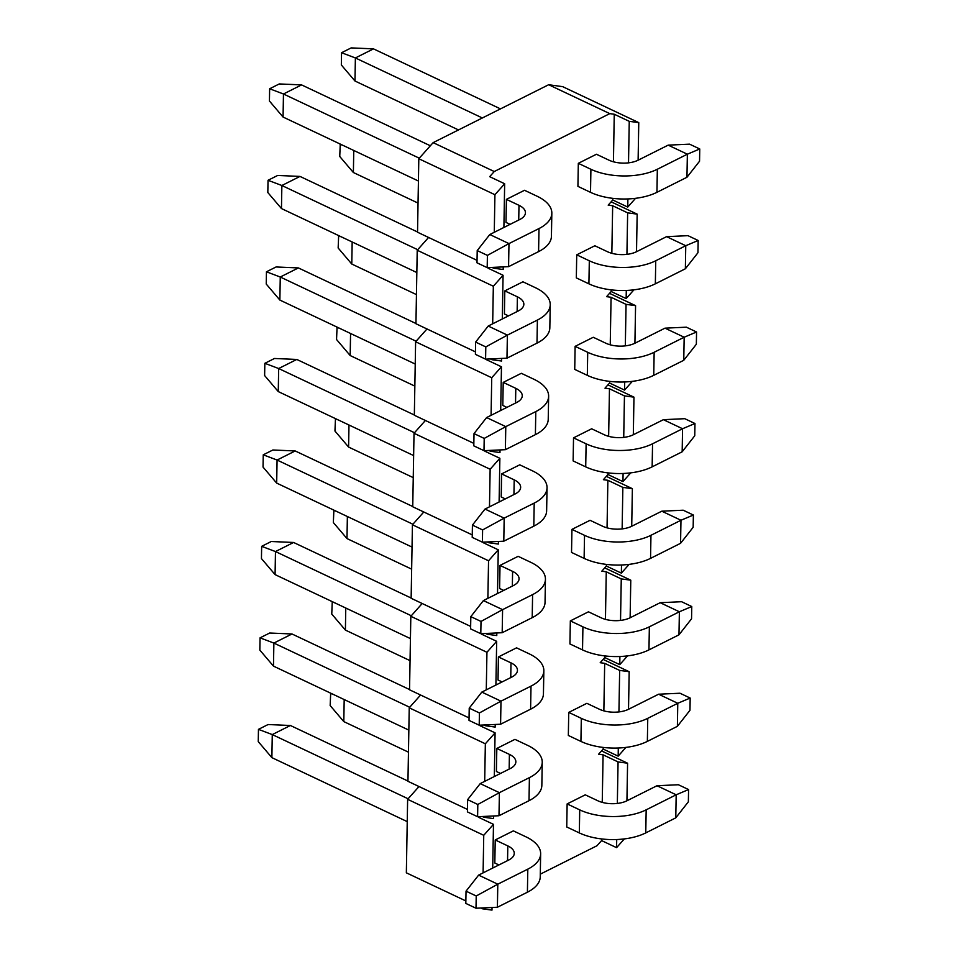 <?xml version="1.0" encoding="UTF-8"?>
<svg xmlns="http://www.w3.org/2000/svg" width="958" height="958" viewBox="0 0 958 958"><rect width="100%" height="100%" fill="white"/><g stroke="black" fill="none" stroke-linecap="round" stroke-linejoin="round"><path stroke-width="1.44" d="M482.473 907.933L482.461 908.795L491.981 910.1L492.029 907.501M492.711 868.056L493.478 824.347L483.742 835.304L483.095 872.882M484.077 816.42L484.065 817.282L493.586 818.587L493.621 815.976M494.316 776.543L495.082 732.834L485.347 743.791L484.688 781.369M485.67 724.907L485.658 725.769L495.178 727.074L495.226 724.464M495.909 685.03L496.675 641.321L486.939 652.278L486.281 689.856M487.275 633.394L487.251 634.256L496.771 635.561L496.819 632.951M497.513 593.517L498.268 549.808L488.544 560.765L487.885 598.343M488.867 541.881L488.855 542.743L498.376 544.048L498.423 541.438M499.106 502.004L499.872 458.295L490.137 469.252L489.478 506.83M490.46 450.368L490.448 451.23L499.968 452.535L500.016 449.925M500.699 410.491L501.465 366.782L491.729 377.739L491.083 415.317M492.065 358.855L492.053 359.717L501.573 361.022L501.609 358.412M502.303 318.978L503.07 275.269L493.334 286.226L492.675 323.804M493.657 267.342L493.645 268.204L503.166 269.509L503.213 266.899M503.896 227.465L504.662 183.756L494.927 194.713L494.268 232.291M638.112 160.214L638.77 122.624L629.25 121.331L628.52 162.848M635.537 198.318L627.753 207.072L627.885 198.941M611.132 201.827L637.166 214.137L627.646 212.844L626.927 254.361M633.933 289.831L626.149 298.585L626.293 290.454M637.166 214.137L636.507 251.726M609.528 293.34L635.573 305.65L626.053 304.357L625.323 345.874M632.34 381.344L624.556 390.098L624.7 381.967M635.573 305.65L634.915 343.239M607.935 384.865L633.968 397.163L624.448 395.87L623.73 437.387M630.747 472.857L622.951 481.611L623.095 473.48M633.968 397.163L633.322 434.752M606.342 476.377L632.376 488.676L622.856 487.382L622.137 528.9M629.143 564.37L621.359 573.124L621.503 564.992M632.376 488.676L631.717 526.265M604.737 567.89L630.783 580.189L621.263 578.895L620.533 620.413M627.55 655.883L619.766 664.636L619.91 656.505M630.783 580.189L630.125 617.778M603.145 659.403L629.178 671.702L619.658 670.408L618.94 711.926M625.945 747.396L618.161 756.149L618.305 748.018M629.178 671.702L628.52 709.291M601.552 750.916L627.586 763.215L618.066 761.921L617.335 803.439M624.353 838.909L616.569 847.662L616.712 839.531M627.586 763.215L626.927 800.804M494.927 194.713L418.814 158.729L433.136 142.634L494.256 171.53L609.779 113.631L548.659 84.735L562.657 86.651L638.77 122.624M433.136 142.634L548.659 84.735M616.569 847.662L601.588 840.585L597.002 845.734L540.288 874.163M482.461 908.795L480.796 908.016M465.863 900.951L406.348 872.822L407.629 799.319L419.005 786.53M493.478 824.347L478.497 817.27L479.048 816.659M407.629 799.319L483.742 835.304M484.065 817.282L482.401 816.503M467.456 809.438L407.952 781.309L409.234 707.806L420.598 695.017M495.082 732.834L480.09 725.757L480.641 725.146M409.234 707.806L485.347 743.791M485.658 725.769L483.994 724.99M469.061 717.925L409.545 689.796L410.826 616.293L422.203 603.504M496.675 641.321L481.694 634.244L482.245 633.633M410.826 616.293L486.939 652.278M487.251 634.256L485.586 633.477M470.653 626.412L411.138 598.283L412.431 524.78L423.795 511.991M498.268 549.808L483.287 542.731L483.838 542.12M412.431 524.78L488.544 560.765M488.855 542.743L487.191 541.965M472.246 534.899L412.742 506.77L414.024 433.267L425.388 420.478M499.872 458.295L484.892 451.218L485.431 450.595M414.024 433.267L490.137 469.252M490.448 451.23L488.784 450.452M473.851 443.386L414.335 415.257L415.616 341.755L426.993 328.965M501.465 366.782L486.484 359.705L487.035 359.082M415.616 341.755L491.729 377.739M492.053 359.717L490.388 358.939M475.443 351.873L415.94 323.744L417.221 250.242L428.585 237.452M503.07 275.269L488.077 268.192L488.628 267.569M417.221 250.242L493.334 286.226M493.645 268.204L491.981 267.426M477.036 260.36L417.532 232.231L418.814 158.729M504.662 183.756L489.682 176.679L494.256 171.53M618.161 756.149L603.181 749.072L598.606 754.221L603.085 754.832L618.066 761.921M619.766 664.636L604.773 657.559L600.199 662.708L604.678 663.319L619.658 670.408M621.359 573.124L606.378 566.046L601.792 571.196L606.27 571.806L621.263 578.895M622.951 481.611L607.971 474.533L603.396 479.683L607.875 480.293L622.856 487.382M624.556 390.098L609.575 383.02L604.989 388.17L609.468 388.78L624.448 395.87M626.149 298.585L611.168 291.507L606.594 296.657L611.072 297.267L626.053 304.357M627.753 207.072L612.761 199.994L608.186 205.144L612.665 205.754L627.646 212.844M609.779 113.631L614.258 114.242L629.25 121.331M578.321 163.327L577.925 186.379L590.511 192.33A47.002 22.848 -179 0 0 656.949 192.307L686.958 177.266L687.365 154.202L657.344 169.243A47.002 22.848 -179 0 1 590.906 169.279L578.321 163.327L596.439 154.25L609.025 160.19A20.621 10.023 1 0 0 638.172 160.178L668.181 145.137L689.568 144.155L699.759 148.969L699.544 161.219L686.958 177.266M576.728 254.84L576.321 277.892L588.907 283.843A47.002 22.848 -179 0 0 655.344 283.819L685.365 268.779L685.76 245.715L655.751 260.756A47.002 22.848 -179 0 1 589.314 260.792L576.728 254.84L594.846 245.763L607.432 251.703A20.621 10.023 1 0 0 636.567 251.691L666.588 236.65L687.976 235.668L698.166 240.482L697.951 252.732L685.365 268.779M575.123 346.353L574.728 369.405L587.314 375.356A47.002 22.848 -179 0 0 653.751 375.332L683.761 360.292L684.168 337.228L654.146 352.269A47.002 22.848 -179 0 1 587.709 352.304L575.123 346.353L593.253 337.276L605.839 343.215A20.621 10.023 1 0 0 634.974 343.204L664.984 328.163L686.371 327.181L696.562 331.995L696.346 344.245L683.761 360.292M573.531 437.866L573.124 460.93L585.709 466.869A47.002 22.848 -179 0 0 652.147 466.845L682.168 451.805L682.563 428.741L652.554 443.782A47.002 22.848 -179 0 1 586.116 443.817L573.531 437.866L591.649 428.789L604.235 434.728A20.621 10.023 1 0 0 633.382 434.716L663.391 419.676L684.778 418.694L694.969 423.508L694.754 435.758L682.168 451.805M571.938 529.379L571.531 552.443L584.117 558.382A47.002 22.848 -179 0 0 650.554 558.358L680.563 543.318L680.97 520.254L650.961 535.294A47.002 22.848 -179 0 1 584.524 535.33L571.938 529.379L590.056 520.302L602.642 526.241A20.621 10.023 1 0 0 631.777 526.229L661.798 511.189L683.186 510.207L693.376 515.021L693.161 527.271L680.563 543.318M570.333 620.892L569.938 643.956L582.524 649.895A47.002 22.848 -179 0 0 648.961 649.871L678.971 634.831L679.378 611.767L649.356 626.807A47.002 22.848 -179 0 1 582.919 626.843L570.333 620.892L588.452 611.815L601.037 617.754A20.621 10.023 1 0 0 630.184 617.742L660.194 602.702L681.581 601.72L691.772 606.534L691.556 618.784L678.971 634.831M568.741 712.405L568.334 735.469L580.919 741.408A47.002 22.848 -179 0 0 647.357 741.384L677.378 726.344L677.773 703.28L647.764 718.32A47.002 22.848 -179 0 1 581.326 718.356L568.741 712.405L586.859 703.328L599.445 709.267A20.621 10.023 1 0 0 628.58 709.255L658.601 694.215L679.988 693.233L690.179 698.047L689.964 710.297L677.378 726.344M567.136 803.918L566.741 826.982L579.327 832.921A47.002 22.848 -179 0 0 645.764 832.897L675.773 817.857L676.18 794.793L646.171 809.833A47.002 22.848 -179 0 1 579.722 809.869L567.136 803.918L585.266 794.841L597.852 800.78A20.621 10.023 1 0 0 626.987 800.768L656.996 785.728L678.396 784.746L688.574 789.56L688.359 801.81L675.773 817.857M506.399 199.372L518.985 205.311A20.621 10.023 -179 0 1 525.439 212.772A20.621 10.023 -179 0 1 519.811 219.49L489.801 234.53L508.973 243.595L538.995 228.555A47.002 22.848 1 0 0 551.832 213.227A47.002 22.848 1 0 0 537.115 196.234L524.529 190.283L506.399 199.372L506.004 222.424L510.099 224.364M504.806 290.885L517.392 296.824A20.621 10.023 -179 0 1 523.846 304.285A20.621 10.023 -179 0 1 518.218 311.003L488.209 326.043L507.381 335.108L537.39 320.068A47.002 22.848 1 0 0 550.227 304.74A47.002 22.848 1 0 0 535.51 287.747L522.924 281.796L504.806 290.885L504.399 313.937L508.494 315.877M503.213 382.398L515.799 388.337A20.621 10.023 -179 0 1 522.254 395.798A20.621 10.023 -179 0 1 516.625 402.516L486.604 417.556L505.788 426.621L535.797 411.581A47.002 22.848 1 0 0 548.635 396.253A47.002 22.848 1 0 0 533.917 379.26L521.332 373.309L503.213 382.398L502.806 405.45L506.902 407.389M501.609 473.911L514.195 479.85A20.621 10.023 -179 0 1 520.649 487.311A20.621 10.023 -179 0 1 515.021 494.029L485.011 509.069L504.183 518.134L534.205 503.094A47.002 22.848 1 0 0 547.042 487.766A47.002 22.848 1 0 0 532.313 470.773L519.727 464.822L501.609 473.911L501.214 496.962L505.309 498.902M500.016 565.424L512.602 571.363A20.621 10.023 -179 0 1 519.056 578.824A20.621 10.023 -179 0 1 513.428 585.542L483.407 600.582L502.591 609.647L532.6 594.607A47.002 22.848 1 0 0 545.437 579.279A47.002 22.848 1 0 0 530.72 562.286L518.134 556.335L500.016 565.424L499.609 588.475L503.704 590.415M498.411 656.937L510.997 662.876A20.621 10.023 -179 0 1 517.452 670.337A20.621 10.023 -179 0 1 511.823 677.055L481.814 692.095L500.986 701.16L531.007 686.12A47.002 22.848 1 0 0 543.845 670.792A47.002 22.848 1 0 0 529.127 653.799L516.542 647.847L498.411 656.937L498.016 679.988L502.112 681.928M496.819 748.449L509.405 754.389A20.621 10.023 -179 0 1 515.859 761.85A20.621 10.023 -179 0 1 510.231 768.567L480.221 783.608L499.393 792.673L529.403 777.633A47.002 22.848 1 0 0 542.24 762.305A47.002 22.848 1 0 0 527.523 745.312L514.937 739.36L496.819 748.449L496.412 771.501L500.519 773.441M495.226 839.962L507.812 845.902A20.621 10.023 -179 0 1 514.266 853.362A20.621 10.023 -179 0 1 508.638 860.08L478.617 875.121L497.801 884.186L527.81 869.145A47.002 22.848 1 0 0 540.647 853.817A47.002 22.848 1 0 0 525.93 836.825L513.344 830.873L495.226 839.962L494.819 863.014L498.914 864.954M601.588 840.585L601.612 838.945M602.247 802.385L603.085 754.832M603.181 749.072L603.205 747.432M603.851 710.872L604.678 663.319M604.773 657.559L604.809 655.919M605.444 619.359L606.27 571.806M606.378 566.046L606.402 564.406M607.049 527.846L607.875 480.293M607.971 474.533L608.007 472.893M608.641 436.333L609.468 388.78M609.575 383.02L609.599 381.38M610.234 344.82L611.072 297.267M611.168 291.507L611.192 289.867M611.839 253.307L612.665 205.754M612.761 199.994L612.797 198.354M613.431 161.794L614.258 114.242M407.952 781.057L290.406 725.493L272.276 734.582L408.108 798.78M258.456 729.361L272.276 734.582L271.88 757.634L258.241 741.612L258.456 729.361L268.084 724.535L290.406 725.493M271.88 757.634L407.246 821.629M476.006 908.232L476.222 895.981L466.031 891.168L465.816 903.418L476.006 908.232L497.394 907.25L527.403 892.209A47.002 22.848 1 0 0 540.24 876.881L540.647 853.817M476.222 895.981L497.801 884.186L497.394 907.25M478.617 875.121L466.031 891.168M409.545 689.544L291.998 633.98L273.88 643.069L409.713 707.267M260.049 637.848L273.88 643.069L273.473 666.121L259.834 650.099L260.049 637.848L269.677 633.022L291.998 633.98M273.473 666.121L408.838 730.116M477.599 816.719L477.814 804.469L467.624 799.655L467.42 811.905L477.599 816.719L498.986 815.737L529.008 800.696A47.002 22.848 1 0 0 541.845 785.368L542.24 762.305M477.814 804.469L499.393 792.673L498.986 815.737M480.221 783.608L467.624 799.655M344.185 699.544L343.802 721.602L408.455 752.162M343.802 721.602L330.163 705.567L330.678 693.161M688.574 789.56L676.18 794.793L656.996 785.728M330.378 693.317L333.504 694.502M345.778 608.031L345.395 630.089L410.06 660.649M345.395 630.089L331.755 614.054L332.27 601.648M690.179 698.047L677.773 703.28L658.601 694.215M331.971 601.804L335.096 602.989M411.15 598.031L293.591 542.467L275.473 551.557L411.305 615.755M261.654 546.335L275.473 551.557L275.078 574.608L261.438 558.586L261.654 546.335L271.27 541.51L293.591 542.467M275.078 574.608L410.443 638.603M479.204 725.206L479.419 712.956L469.228 708.142L469.013 720.392L479.204 725.206L500.591 724.224L530.6 709.183A47.002 22.848 1 0 0 543.437 693.855L543.845 670.792M479.419 712.956L500.986 701.16L500.591 724.224M481.814 692.095L469.228 708.142M347.371 516.518L346.988 538.576L411.653 569.136M346.988 538.576L333.348 522.541L333.875 510.135M691.772 606.534L679.378 611.767L660.194 602.702M333.564 510.291L336.701 511.476M412.742 506.519L295.196 450.955L277.078 460.044L412.91 524.242M263.246 454.822L277.078 460.044L276.67 483.095L263.031 467.073L263.246 454.822L272.874 449.997L295.196 450.955M276.67 483.095L412.036 547.078M480.796 633.693L481.012 621.443L470.821 616.629L470.606 628.879L480.796 633.693L502.184 632.711L532.205 617.67A47.002 22.848 1 0 0 545.042 602.342L545.437 579.279M481.012 621.443L502.591 609.647L502.184 632.711M483.407 600.582L470.821 616.629M348.975 425.005L348.592 447.063L413.245 477.623M348.592 447.063L334.953 431.028L335.468 418.622M693.376 515.021L680.97 520.254L661.798 511.189M335.168 418.778L338.294 419.963M414.347 415.006L296.788 359.442L278.67 368.531L414.503 432.729M264.839 363.31L278.67 368.531L278.263 391.582L264.624 375.56L264.839 363.31L274.467 358.484L296.788 359.442M278.263 391.582L413.628 455.565M482.401 542.18L482.604 529.93L472.426 525.116L472.21 537.366L482.401 542.18L503.788 541.198L533.798 526.158A47.002 22.848 1 0 0 546.635 510.83L547.042 487.766M482.604 529.93L504.183 518.134L503.788 541.198M485.011 509.069L472.426 525.116M350.568 333.492L350.185 355.55L414.85 386.11M350.185 355.55L336.545 339.515L337.072 327.109M694.969 423.508L682.563 428.741L663.391 419.676M336.761 327.265L339.886 328.45M415.94 323.493L298.393 267.929L280.263 277.018L416.095 341.216M266.444 271.797L280.263 277.018L279.868 300.07L266.228 284.047L266.444 271.797L276.072 266.971L298.393 267.929M279.868 300.07L415.233 364.052M483.994 450.667L484.209 438.417L474.018 433.603L473.803 445.853L483.994 450.667L505.381 449.685L535.39 434.645A47.002 22.848 1 0 0 548.227 419.317L548.635 396.253M484.209 438.417L505.788 426.621L505.381 449.685M486.604 417.556L474.018 433.603M352.173 241.979L351.778 264.037L416.443 294.597M351.778 264.037L338.15 248.002L338.665 235.596M696.562 331.995L684.168 337.228L664.984 328.163M338.354 235.752L341.491 236.937M417.532 231.98L299.986 176.416L281.868 185.505L417.7 249.703M268.036 180.284L281.868 185.505L281.46 208.557L267.821 192.534L268.036 180.284L277.664 175.458L299.986 176.416M281.46 208.557L416.826 272.539M485.586 359.154L485.802 346.904L475.611 342.09L475.408 354.34L485.586 359.154L506.974 358.172L536.995 343.132A47.002 22.848 1 0 0 549.832 327.804L550.227 304.74M485.802 346.904L507.381 335.108L506.974 358.172M488.209 326.043L475.611 342.09M353.765 150.466L353.382 172.524L418.047 203.084M353.382 172.524L339.743 156.489L340.258 144.083M698.166 240.482L685.76 245.715L666.588 236.65M339.958 144.239L343.084 145.424M430.346 145.772L301.578 84.903L283.46 93.992L419.293 158.19M269.641 88.771L283.46 93.992L283.065 117.044L269.426 101.021L269.641 88.771L279.257 83.945L301.578 84.903M283.065 117.044L418.43 181.026M487.191 267.641L487.406 255.391L477.216 250.577L477 262.827L487.191 267.641L508.578 266.659L538.588 251.619A47.002 22.848 1 0 0 551.425 236.291L551.832 213.227M487.406 255.391L508.973 243.595L508.578 266.659M489.801 234.53L477.216 250.577M482.353 117.966L355.382 57.947L354.975 81.011L458.475 129.929M354.975 81.011L341.335 64.976L341.551 52.726L351.179 47.9L373.5 48.87L500.471 108.877M699.759 148.969L687.365 154.202L668.181 145.137M373.5 48.87L355.382 57.947L341.551 52.726M507.548 860.631L507.812 845.902M527.403 892.209L527.81 869.145M509.153 769.118L509.405 754.389M529.008 800.696L529.403 777.633M579.722 809.869L579.327 832.921M646.171 809.833L645.764 832.897M581.326 718.356L580.919 741.408M647.764 718.32L647.357 741.384M510.746 677.605L510.997 662.876M530.6 709.183L531.007 686.12M582.919 626.843L582.524 649.895M649.356 626.807L648.961 649.871M512.338 586.092L512.602 571.363M532.205 617.67L532.6 594.607M584.524 535.33L584.117 558.382M650.961 535.294L650.554 558.358M513.943 494.579L514.195 479.85M533.798 526.158L534.205 503.094M586.116 443.817L585.709 466.869M652.554 443.782L652.147 466.845M515.536 403.067L515.799 388.337M535.39 434.645L535.797 411.581M587.709 352.304L587.314 375.356M654.146 352.269L653.751 375.332M517.14 311.554L517.392 296.824M536.995 343.132L537.39 320.068M589.314 260.792L588.907 283.843M655.751 260.756L655.344 283.819M518.733 220.041L518.985 205.311M538.588 251.619L538.995 228.555M590.906 169.279L590.511 192.33M657.344 169.243L656.949 192.307"/></g></svg>
